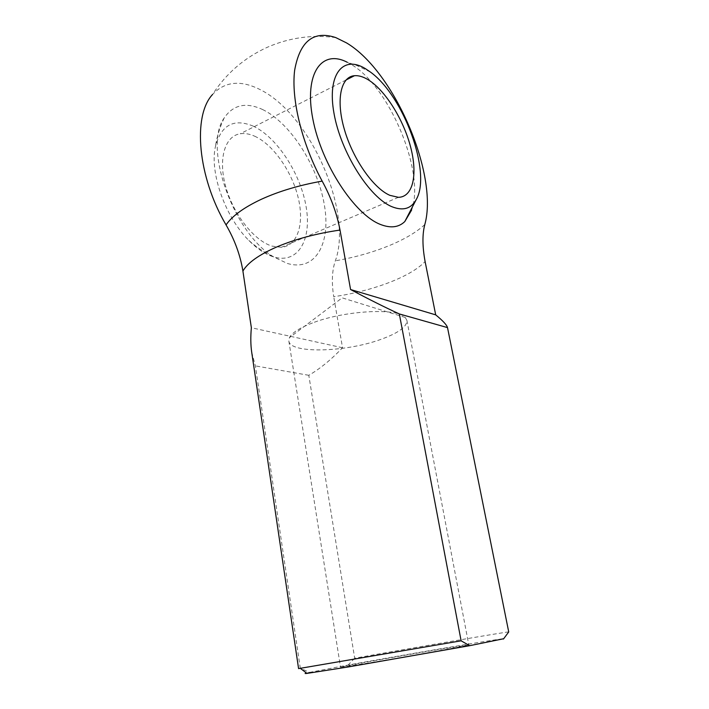 <?xml version="1.0" encoding="UTF-8"?>
<svg xmlns="http://www.w3.org/2000/svg" width="709" height="709" viewBox="0 0 709 709"><rect width="100%" height="100%" fill="white"/><g stroke="black" fill="none" stroke-linecap="round" stroke-linejoin="round"><path stroke-width="0.53" stroke-dasharray="3.54 2.66" d="M312.439 322.976C299.588 327.912 291.913 332.805 289.423 337.67L288.838 340.967C289.901 353.853 345.567 352.311 380.618 339.478C398.343 333.097 407.108 326.725 406.904 320.362L405.238 317.455C397.581 307.644 344.468 310.436 312.439 322.976M368.698 662.977L340.533 667.266C339.487 666.868 398.13 656.268 437.329 649.728L468.791 644.88C471.848 644.906 409.35 656.242 368.698 662.977M306.51 673.071L309.496 672.398L300.297 668.188L298.578 668.614M262.552 109.505C290.442 122.923 317.641 165.879 324.27 204.414C331.236 243.019 315.797 271.999 287.393 263.456L274.498 257.367C234.192 234.768 202.677 147.552 224.15 118.022C233.208 104.71 246.005 101.874 262.552 109.505M252.927 126.007C276.962 136.934 300.607 173.687 306.12 206.762C311.925 239.908 298.037 264.377 273.594 256.897C265.467 254.354 257.216 248.868 248.85 240.448C225.675 217.619 209.784 173.634 215.235 147.428C220.818 125.201 233.376 118.057 252.927 126.007M370.293 71.963L356.875 65.529L347.259 62.268L350.574 64.076C389.56 85.895 425.595 173.209 411.601 210.094M254.522 136.128C273 144.326 291.709 171.126 298.099 197.306C304.604 223.503 297.798 245.97 281.278 247.326L271.884 246.085C254.177 240.635 233.376 214.419 225.728 186.662C217.938 158.896 224.904 135.924 240.254 133.762C244.685 133.097 249.444 133.886 254.522 136.128M335.818 37.612C312.102 34.457 289.29 37.674 267.373 47.255C244.472 57.651 226.189 73.399 212.523 94.51C224.629 81.588 240.218 79.816 259.272 89.183C310.329 113.537 353.144 212.097 335.348 260.806C332.034 270.333 331.493 282.297 333.726 296.681C372.207 291.186 410.582 276.935 425.099 261.524M251.704 352.213L255.382 365.879L300.297 668.188M424.815 224.531C407.719 240.555 372.243 254.478 335.348 260.806M508.725 631.932C508.911 631.373 417.778 646.971 354.686 658.218L308.796 375.3C319.901 368.884 331.138 359.693 342.527 347.747L333.726 296.681M342.527 347.747L251.358 327.744M309.496 672.398L348.154 665.033C404.936 654.629 496.584 639.075 503.727 638.729M308.796 375.3L255.382 365.879M354.686 658.218L348.154 665.033M405.238 317.455L342.146 297.851L289.423 337.67M288.838 340.967L340.533 667.266M398.414 197.324L281.278 247.326M346.001 80.011L240.254 133.762M248.85 240.448C256.569 247.344 265.113 252.989 274.498 257.367M224.15 118.022C219.737 127.381 216.768 137.183 215.235 147.428M406.904 320.362L468.791 644.88"/><path stroke-width="1.06" d="M503.727 638.729L469.65 645.686L347.366 667.098L306.962 673.408C304.648 673.674 304.507 673.559 306.51 673.071M298.578 668.614L461.116 640.812L399.327 313.945C384.535 307.139 368.281 299.003 350.565 289.529L340.028 230.062C316.365 233.5 295.307 239.119 276.856 246.909C258.945 254.77 247.627 262.826 242.912 271.068L251.358 327.744C250.525 336.819 250.64 344.982 251.704 352.213L298.578 668.614M242.912 271.068C240.298 255.16 234.679 239.775 226.047 224.913C232.153 216.023 243.861 207.507 261.169 199.362C278.859 191.27 299.189 185.191 322.17 181.114C330.873 196.996 336.828 213.312 340.028 230.062M365.481 68.711L370.293 71.963C403.9 95.99 431.684 172.899 416.325 199.371C411.317 208.694 403.226 211.158 392.068 206.771C369.673 197.846 340.896 152.665 334.019 113.467C326.822 74.126 343.059 54.761 365.481 68.711M411.601 210.094L404.804 221.554C398.804 227.359 390.819 228.378 380.857 224.611C354.987 215.119 321.478 164.532 312.837 118.979C303.86 73.311 321.735 48.912 347.259 62.268M367.528 79.364C384.703 89.44 403.137 118.749 410.467 146.453C417.911 174.175 413.223 197.093 398.414 197.324L389.87 195.338C373.554 188.372 353.064 159.348 344.45 129.703C335.712 100.031 340.71 76.652 354.482 75.703C358.453 75.384 362.804 76.607 367.528 79.364M322.17 181.114C301.892 143.723 291.018 99.109 294.652 70.235C299.88 41.095 313.6 30.221 335.818 37.612L346.586 42.939C394.824 71.582 438.649 175.229 424.815 224.531C422.245 234.236 422.342 246.564 425.099 261.524L435.689 314.858L350.565 289.529M226.047 224.913C197.705 176.798 192.431 116.001 212.523 94.51M435.689 314.858C442.886 320.734 446.83 324.988 447.512 327.611L508.725 631.932L503.452 639.048M447.512 327.611L399.327 313.945M461.116 640.812L469.65 645.686M306.962 673.408L300.421 668.41M404.804 221.554L416.325 199.371M354.482 75.703L346.001 80.011"/></g></svg>
